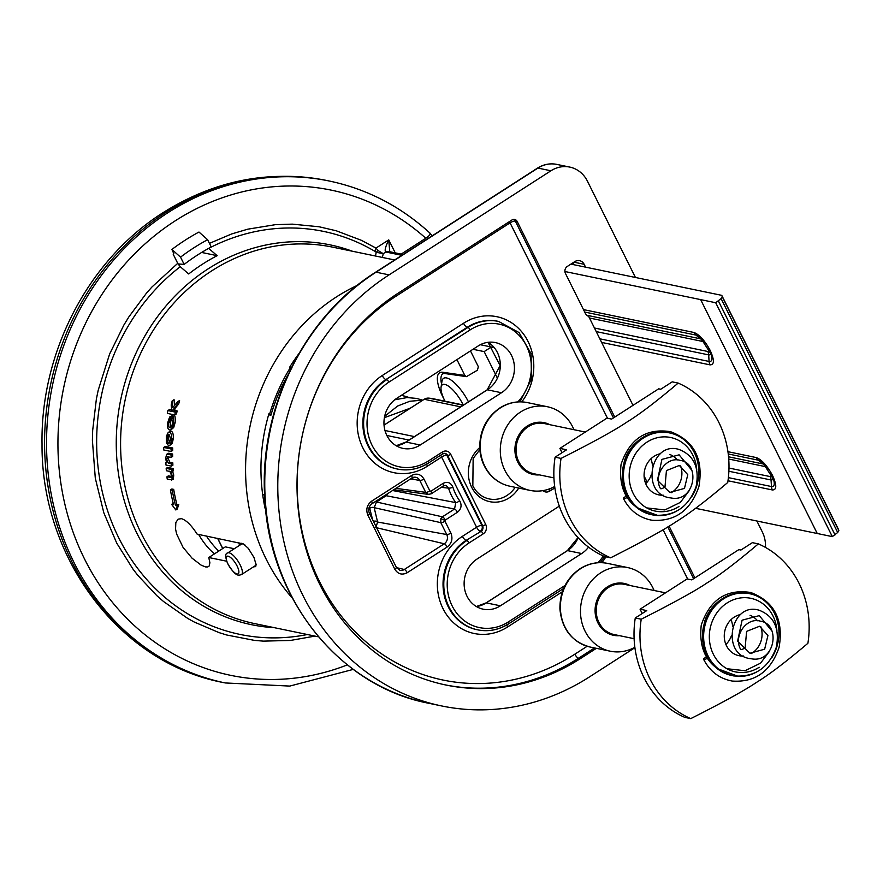 <?xml version="1.0" encoding="UTF-8"?>
<svg xmlns="http://www.w3.org/2000/svg" width="883" height="883" viewBox="0 0 883 883"><rect width="100%" height="100%" fill="white"/><g stroke="black" fill="none" stroke-linecap="round" stroke-linejoin="round"><path stroke-width="1.32" d="M385.286 495.186A3.422 1.137 -122.7 0 0 386.18 495.716L387.902 493.509M444.988 521.224L450.904 533.1C453.034 538.685 451.787 543.321 447.173 547.007L407.218 572.714C402.063 575.308 397.924 574.138 394.789 569.193L367.836 515.131C365.717 509.535 366.953 504.899 371.566 501.213L411.522 475.518C416.677 472.924 420.816 474.094 423.95 479.039L429.878 490.915L430.915 491.213L443.067 483.398C447.549 481.268 450.827 482.548 452.913 487.228A46.236 41.413 101.7 0 0 459.624 500.683C462.085 505.12 461.356 508.972 457.449 512.239L445.297 520.054A0.861 0.773 101.7 0 0 444.988 520.418L444.988 521.224A3.422 1.004 153.5 0 1 440.816 522.659L440.827 518.652L442.394 516.831L376.445 501.986A3.422 1.137 57.3 0 1 375.551 501.456M452.913 487.228A3.422 0.795 162.9 0 1 448.553 488.144L441.268 487.35M459.624 500.683A3.422 1.181 143.7 0 1 455.76 502.604L454.546 509.016L442.394 516.831A3.422 1.137 -122.7 0 1 445.297 520.054M614.723 417.096L517.173 221.456A4.272 3.83 101.7 0 0 511.963 219.977L398.178 293.156A213.587 191.313 101.7 0 0 298.708 513.343A213.587 191.313 101.7 0 0 445.97 685.031A213.587 191.313 101.7 0 0 580.385 658.608L596.378 648.332M588.542 547.14A27.34 24.492 -78.3 0 1 581.665 553.542L500.396 605.804A27.34 24.492 -78.3 0 1 483.189 609.182A27.34 24.492 -78.3 0 1 464.337 587.206A27.34 24.492 -78.3 0 1 477.074 559.027L558.343 506.754A27.34 24.492 -78.3 0 1 559.325 506.158M634.91 647.68L589.502 676.886A234.944 210.441 -78.3 0 1 441.643 705.947A234.944 210.441 -78.3 0 1 279.657 517.085A234.944 210.441 -78.3 0 1 389.072 274.878L376.048 272.185L537.924 168.079A29.901 26.788 -78.3 0 1 556.743 164.381L569.756 167.086A29.901 26.788 -78.3 0 1 587.405 181.114L635.44 277.472M420.22 445.01A27.34 24.492 -78.3 0 1 403.023 448.387A27.34 24.492 -78.3 0 1 384.171 426.412A27.34 24.492 -78.3 0 1 396.897 398.222L478.178 345.959A27.34 24.492 -78.3 0 1 495.385 342.582A27.34 24.492 -78.3 0 1 514.226 364.558A27.34 24.492 -78.3 0 1 501.5 392.736L420.22 445.01L406.092 442.074L487.361 389.811A27.34 24.492 101.7 0 0 500.308 365.672A27.34 24.492 101.7 0 0 488.067 342.306M392.549 490.518L455.76 502.604A49.591 44.426 -78.3 0 1 448.553 488.144L446.345 485.65L443.597 485.738M372.615 519.734L369.326 506.908M494.105 347.571L480.319 344.723M633.001 405.341L588.851 316.776A1.28 1.148 -78.3 0 0 588.332 316.257A7.693 6.887 101.7 0 1 585.241 313.134L565.44 273.421A5.121 4.592 -78.3 0 1 567.327 266.423L574.778 261.633A7.693 6.887 101.7 0 1 579.612 260.684A7.693 6.887 101.7 0 1 584.149 264.293L573.928 262.174M585.572 267.152L584.149 264.293M756.863 520.992L762.316 531.952A29.901 26.788 -78.3 0 1 765.495 547.438M441.643 705.947L428.63 703.243C338.553 686.234 268.2 597.074 264.657 496.003C259.381 407.858 304.425 316.887 375.562 272.251L537.438 168.145A4.272 1.424 57.3 0 1 537.924 168.079L550.937 170.783A29.901 26.788 -78.3 0 1 569.756 167.086M550.937 170.783L389.072 274.878M694.888 577.901L669.082 526.136M647.151 482.151L644.093 476.025M440.893 455.043A4.272 1.424 -122.7 0 0 441.599 457.052L427.438 466.158A52.969 47.439 -78.3 0 1 362.847 447.847A52.969 47.439 -78.3 0 1 382.251 375.529L463.52 323.266A52.969 47.439 -78.3 0 1 523.531 334.094A52.969 47.439 -78.3 0 1 521.743 401.886M457.449 512.239A3.422 1.137 -122.7 0 0 454.546 509.016L386.18 495.716L376.445 501.986L374.171 507.659L440.816 522.659L446.732 534.535A6.777 6.071 -78.3 0 1 444.259 543.785A3.422 1.137 57.3 0 1 447.173 547.007M443.067 483.398A3.422 1.137 57.3 0 1 443.443 485.948M445.451 485.44L443.432 485.959A3.422 1.137 57.3 0 1 443.078 486.014M430.915 491.213A3.422 1.137 57.3 0 1 431.29 493.763A3.422 1.137 57.3 0 1 430.926 493.829L428.476 494.403L425.705 492.35L395.915 488.354M429.878 490.915A3.422 1.004 153.5 0 1 425.705 492.35L419.789 480.473L410.716 478.84M375.849 527.548L377.593 522.03L446.732 534.535A3.422 1.004 153.5 0 0 450.904 533.1M369.657 508.299A3.422 1.799 160.3 0 1 374.171 507.659L377.593 522.03A3.422 2.682 175.3 0 0 373.443 521.389M315.043 636.102L290.375 640.462L263.355 641.124L254.547 640.407L226.765 635.009L219.039 632.614L194.216 622.018L187.836 618.497L163.554 601.533L156.744 595.584L137.737 575.263L132.925 569.016L116.722 543.111L103.83 512.824L95.298 478.2L92.395 440.253L92.671 430.44L96.368 399.083L98.201 390.253L109.624 354.006L123.896 325.01L128.973 316.743L146.49 293.134L151.92 287.019L177.726 263.333L173.234 254.315A219.988 197.052 -78.3 0 1 173.885 253.818L171.887 249.459A225.121 201.644 -78.3 0 1 198.973 232.041L207.626 239.712A217.472 194.79 101.7 0 0 180.54 257.141L184.161 264.392A209.006 187.207 -78.3 0 1 211.247 246.975L207.626 239.712M171.887 249.459L180.54 257.141M178.41 263.973L178.697 264.801M178.057 263.94L184.161 264.392M179.746 264.072A198.631 177.913 101.7 0 0 178.631 264.845M375.441 256.004L376.235 252.273L375.242 251.545A205.794 184.326 101.7 0 0 208.686 248.399L217.152 255.673A198.631 177.913 101.7 0 0 188.697 273.962L180.242 266.699L177.726 263.333M217.152 255.673L201.622 252.45M292.45 598.266A192.229 172.174 -78.3 0 1 357.24 285.397M174.933 410.496L173.134 411.655L172.936 409.911L176.854 405.165A193.929 173.708 -78.3 0 1 177.693 401.732L179.58 400.507A192.229 172.174 101.7 0 0 178.708 403.961L174.746 408.741L174.933 410.496L177.13 410.948A192.229 172.174 101.7 0 0 176.556 413.796L174.79 414.944A193.929 173.708 -78.3 0 1 175.331 412.107L177.13 410.948M177.693 401.732L172.704 407.703L172.185 400.893A193.929 173.708 101.7 0 0 171.192 404.977L171.843 411.39L167.891 410.573L169.691 409.414L171.666 409.822M172.185 400.893L174.072 399.679L174.459 405.584M171.07 431.081L168.267 432.361L171.07 431.081C172.748 431.743 173.498 434.215 173.333 438.509L172.295 443.233L169.757 445.44L171.07 443.321L171.721 439.546L173.333 438.509M168.123 456.82L168.013 458.288L169.878 462.195L172.792 462.791A192.229 172.174 101.7 0 0 172.902 465.198L171.401 466.158A193.929 173.708 -78.3 0 1 171.291 463.763L172.792 462.791M167.947 453.542L172.627 453.983A192.229 172.174 101.7 0 0 172.638 456.456L171.114 457.438A193.929 173.708 -78.3 0 1 171.092 454.977L172.627 453.983M226.644 561.213L208.774 557.515L209.878 562.714L209.271 565.904L207.748 566.941L205.496 566.908L201.125 565.131L192.03 558.155L183.035 547.328L176.633 534.027L175.562 529.094L175.827 522.581L178.068 519.171L181.445 518.663C186.214 520.098 191.434 525.253 197.119 534.127L243.487 543.961L248.266 548.321L253.984 557.482L256.147 564.866L255.364 566.676L253.598 566.798M171.611 469.491L166.181 468.365L167.66 467.416L173.09 468.542A192.229 172.174 101.7 0 0 173.267 470.904L171.788 471.853A193.929 173.708 -78.3 0 1 171.611 469.491L173.09 468.542M172.384 470.716L173.719 474.988C173.465 478.807 173.178 480.109 172.847 478.895L171.401 479.833C171.688 481.114 171.975 479.811 172.262 475.926L173.719 474.988M166.181 468.365A193.929 173.708 101.7 0 0 166.357 470.727L169.216 471.312C169.9 472.979 169.017 468.001 171.335 475.12L170.838 477.46L166.942 476.787L168.399 475.849L171.346 476.456M172.726 447.979A192.229 172.174 101.7 0 0 172.671 450.496L171.114 451.5A193.929 173.708 -78.3 0 1 171.17 448.994L172.726 447.979L165.287 446.445L163.73 447.449A193.929 173.708 101.7 0 0 163.675 449.955L171.114 451.5M171.501 416.081L172.262 415.584A192.991 177.638 90.7 0 0 171.865 418.399L170.364 421.61C170.231 425.253 170.684 426.809 171.721 426.268L171.81 426.29M173.421 423.708C173.642 418.785 173.322 416.5 172.461 416.831L174.216 415.705C175.044 415.187 175.353 417.482 175.132 422.615L173.708 427.515L171.004 429.811L172.472 427.637L173.421 423.708L175.132 422.615M170.408 489.899L171.832 488.994L173.686 489.381A192.229 172.174 101.7 0 0 176.821 504.237L178.785 504.646A482.835 155.783 140.3 0 0 177.218 509.083L175.838 509.977A487.493 382.262 173.9 0 1 171.6 504.336L173.565 504.745A193.929 173.708 -78.3 0 1 170.408 489.899L172.273 490.286A193.929 173.708 101.7 0 0 175.43 505.131L177.395 505.54L178.785 504.646M171.6 504.336L173.256 503.498M208.774 557.515L225.32 546.875L234.293 548.729M198.642 534.447A28.19 9.415 -122.7 0 0 214.547 553.807M298.873 353.675A175.143 156.876 101.7 0 0 289.668 367.218L290.364 367.571A174.282 156.103 101.7 0 0 269.613 414.127L268.918 413.774A175.143 156.876 101.7 0 0 265.032 508.1A2.561 2.296 -78.3 0 0 265.662 509.314M432.394 235.695A256.302 229.569 101.7 0 0 430.231 233.653M401.169 254.094L425.805 238.255C429.933 235.452 431.114 233.642 429.326 232.825M176.821 504.237L175.43 505.131M173.686 489.381L172.273 490.286M177.395 505.54A487.493 157.284 140.3 0 0 175.838 509.977M171.721 426.268L170.033 427.35C168.995 427.869 168.532 426.323 168.653 422.714L170.364 421.61M168.653 422.714L170.132 419.513L171.865 418.399M169.977 419.602L170.132 419.513A194.724 179.238 -89.3 0 1 170.507 416.721L172.262 415.584M171.004 429.811L169.746 430.043C167.748 429.535 167.097 427.03 167.792 422.549C170.54 413.255 170.264 418.089 170.507 416.721L171.887 415.761M172.461 416.831A194.724 167.858 110.2 0 0 171.898 419.591L172.549 423.63C171.159 427.493 170.32 428.73 170.033 427.35L171.092 427.173M171.17 448.994L163.73 447.449M166.942 476.787A193.929 173.708 101.7 0 0 167.207 479.083L171.401 479.833M171.843 479.546L172.847 478.895M172.262 475.926L170.905 471.665L171.788 471.853M168.013 458.288L166.49 459.259L167.858 456.765L171.114 457.438M167.086 456.831L167.858 456.765M171.092 454.977L167.77 454.292L169.304 453.299M167.77 454.292L166.876 454.237L168.41 453.244M166.368 462.306L165.849 462.637L166.611 462.791L165.618 458.409L166.622 454.348L168.167 453.354M165.849 462.637A193.929 173.708 101.7 0 0 165.971 465.032L171.401 466.158M171.291 463.763L168.377 463.156L169.878 462.195M168.377 463.156L166.49 459.259M168.267 432.361L166.346 436.334L166.423 443.001L168.543 445.65L169.757 445.44M171.721 439.546C171.887 435.363 171.125 432.891 169.415 432.151M172.936 409.911L174.746 408.741M176.854 405.165L178.708 403.961M167.891 410.573A193.929 173.708 101.7 0 0 167.34 413.399L174.79 414.944M175.331 412.107L173.134 411.655M291.655 368.664L290.364 367.571M287.913 374.955A170.872 153.046 101.7 0 0 270.904 415.231L269.613 414.127M169.216 434.8L168.565 437.526C168.852 441.334 169.404 442.858 170.242 442.074L168.653 443.1C167.836 443.906 167.273 442.394 166.953 438.564C167.781 435.209 168.543 433.95 169.205 434.789L170.861 439.37L168.653 443.1L169.58 442.946M168.322 434.933L169.205 434.789M209.448 243.355L231.688 233.94L247.748 229.183L275.341 224.679L292.295 224.139L319.083 226.765L336.213 230.772L361.423 240.331L375.981 248.09L378.012 250.507L376.235 252.273L383.255 253.675L382.372 257.439M206.423 536.047A35.033 11.7 -122.7 0 0 218.763 551.091M270.904 415.231L268.631 414.756M168.565 437.526L166.953 438.564M389.756 251.732L388.752 239.878L375.981 248.09A4.272 1.81 -59.2 0 0 375.242 251.545M378.012 250.507L383.255 253.675L385.838 252.008A4.272 3.83 -78.3 0 1 388.531 251.478L403.156 254.503M456.93 359.624L464.8 375.418L466.445 376.644L477.416 370.209L478.354 366.71L470.473 350.915M395.231 252.869L388.752 239.878C385.352 246.909 384.381 250.949 385.838 252.008L401.875 255.33M409.293 397.571L401.456 395.297L409.293 397.571M416.544 398.41L407.118 397.571L394.734 399.789L407.118 397.571L416.544 398.41L422.714 400.209M422.814 400.142L409.833 401.257L397.648 406.014L384.646 416.334L397.648 406.014L409.833 401.257L422.814 400.142M445.021 401.191A20.894 6.976 57.3 0 1 441.07 387.207L441.964 381.368A25.629 8.565 57.3 0 1 443.608 378.321A25.629 8.565 57.3 0 1 467.482 399.977A25.629 8.565 57.3 0 1 468.465 401.864M441.07 387.207A20.894 6.976 57.3 0 1 449.006 386.533A20.894 6.976 57.3 0 1 461.875 402.383A20.894 6.976 57.3 0 1 463.2 404.955M695.561 508.31L832.316 536.621L715.705 302.737L721.091 298.597L722.239 296.677L721.764 295.352L570.915 264.116M817.25 533.509L700.638 299.613L564.91 271.511M700.638 299.613L715.705 302.737M721.764 295.352L838.386 529.248L838.85 530.562L837.702 532.493L832.316 536.621M718.409 300.993L835.02 534.888M838.85 530.562L722.239 296.677M721.091 298.597L837.702 532.493M497.317 377.99L484.16 351.6L491.323 346.997M484.16 351.6L472.99 349.293M725.903 644.469A21.004 18.808 101.7 0 0 731.455 635.583M732.636 626.555A21.004 18.808 101.7 0 0 731.036 619.656M760.793 626.687A21.004 18.808 -78.3 0 1 751.312 653.563M743.409 655.992A21.004 18.808 -78.3 0 1 738.905 655.672A21.004 18.808 -78.3 0 1 724.281 635.009A21.004 18.808 -78.3 0 1 740.694 614.502M750.064 615.308A21.004 18.808 -78.3 0 1 757.482 620.76M690.782 718.619A93.973 84.172 -78.3 0 1 641.224 619.215L635.274 617.979A93.973 84.172 -78.3 0 0 684.833 717.382L690.782 718.619C723 702.338 744.888 690.274 756.444 682.427C768.983 674.778 786.135 661.731 807.901 643.288A93.973 84.172 101.7 0 0 758.342 543.884L752.393 542.659L740.903 550.043L738.861 549.623L691.786 579.888L687.14 578.928L640.065 609.204L642.217 613.508M776.908 630.661A37.594 33.675 101.7 0 0 735.958 598.906A37.594 33.675 101.7 0 0 711.422 649.612A37.594 33.675 101.7 0 0 759.203 667.261M756.819 671.919A41.865 37.494 -78.3 0 1 736.422 676.257M732.813 675.705A41.865 37.494 -78.3 0 1 704.59 627.118A41.865 37.494 -78.3 0 1 749.788 593.729A41.865 37.494 -78.3 0 1 771.852 657.625M641.224 619.215C673.431 602.934 695.318 590.87 706.886 583.023C719.413 575.374 736.565 562.328 758.342 543.884M640.065 609.204L646.764 610.595L635.274 617.979M740.605 649.336A2.561 0.751 -26.5 0 0 740.616 649.369A2.561 0.751 -26.5 0 0 740.903 649.535A2.561 0.751 -26.5 0 0 743.674 648.663A2.561 0.751 -26.5 0 0 745.208 647.073L746.61 631.378L759.535 626.257L767.934 635.484L764.645 649.204L749.943 653.232L737.603 641.168L742.095 620.197L759.27 615.628L771.665 630.694M706.51 657.118A2.561 0.751 -26.5 0 0 703.596 659.336A2.561 0.751 -26.5 0 0 703.883 659.502A2.561 0.751 -26.5 0 0 707.239 658.265M654.093 590.484A42.715 38.267 101.7 0 0 627.581 567.548A42.715 38.267 101.7 0 0 600.705 572.835A42.715 38.267 101.7 0 0 580.815 616.864A42.715 38.267 101.7 0 0 610.263 651.201A42.715 38.267 101.7 0 0 634.866 647.283M645.727 483.663A21.004 18.808 101.7 0 0 651.279 474.778M652.46 465.749A21.004 18.808 101.7 0 0 650.87 458.851M680.616 465.882A21.004 18.808 -78.3 0 1 671.146 492.769M663.243 495.186A21.004 18.808 -78.3 0 1 658.729 494.866A21.004 18.808 -78.3 0 1 644.104 474.215A21.004 18.808 -78.3 0 1 660.528 453.707M669.888 454.513A21.004 18.808 -78.3 0 1 677.316 459.966M610.617 557.813A93.973 84.172 -78.3 0 1 561.047 458.409L555.098 457.173A93.973 84.172 -78.3 0 0 604.656 556.577L610.617 557.813C642.824 541.533 664.711 529.469 676.279 521.621C688.806 513.972 705.959 500.937 727.735 482.493A93.973 84.172 101.7 0 0 678.177 383.09L672.217 381.853L660.738 389.248L658.685 388.818L611.621 419.094L606.963 418.134L559.899 448.398L562.041 452.714M696.742 469.855A37.594 33.675 101.7 0 0 655.782 438.111A37.594 33.675 101.7 0 0 631.257 488.807A37.594 33.675 101.7 0 0 679.027 506.467M676.654 511.125A41.865 37.494 -78.3 0 1 656.246 515.451M652.647 514.91A41.865 37.494 -78.3 0 1 624.413 466.312A41.865 37.494 -78.3 0 1 669.623 432.924A41.865 37.494 -78.3 0 1 691.687 496.82M561.047 458.409C593.266 442.129 615.153 430.065 626.709 422.217C639.248 414.569 656.4 401.533 678.177 383.09M559.899 448.398L566.588 449.789L555.098 457.173M660.44 488.531A2.561 0.751 -26.5 0 0 660.451 488.564A2.561 0.751 -26.5 0 0 660.738 488.729A2.561 0.751 -26.5 0 0 663.497 487.869A2.561 0.751 -26.5 0 0 665.042 486.279L666.433 470.584L679.358 465.451L687.769 474.679L684.48 488.398L669.778 492.438L657.427 480.363L661.919 459.392L679.104 454.833L691.499 469.888M626.345 496.312A2.561 0.751 -26.5 0 0 623.431 498.542A2.561 0.751 -26.5 0 0 623.718 498.707A2.561 0.751 -26.5 0 0 627.062 497.471M573.928 429.69A42.715 38.267 101.7 0 0 547.416 406.743A42.715 38.267 101.7 0 0 520.529 412.03A42.715 38.267 101.7 0 0 500.639 456.07A42.715 38.267 101.7 0 0 530.087 490.407A42.715 38.267 101.7 0 0 554.69 486.489M506.897 624.899A4.272 1.424 -122.7 0 0 507.604 626.963A52.969 47.439 -78.3 0 1 443.023 608.652A52.969 47.439 -78.3 0 1 462.416 536.334L476.588 527.217L441.599 457.052A4.272 1.258 -26.5 0 1 446.842 455.264A4.272 3.83 101.7 0 0 444.712 453.354M442.813 453.696A4.272 3.83 -78.3 0 1 447.593 455.418L482.571 525.584A4.272 3.83 -78.3 0 1 481.014 531.411L466.103 540.374A4.272 1.424 57.3 0 1 462.416 536.334M469.05 542.946A2.561 0.861 57.3 0 0 466.842 540.528A48.697 43.62 101.7 0 0 444.171 590.727A48.697 43.62 101.7 0 0 477.747 629.866A48.697 43.62 101.7 0 0 508.387 623.851A2.561 0.861 -122.7 0 0 508.685 623.806A2.561 0.861 -122.7 0 0 508.409 621.886A46.137 41.324 -78.3 0 1 452.162 605.937A46.137 41.324 -78.3 0 1 469.05 542.946L483.222 533.84A2.561 0.861 57.3 0 0 481.014 531.411L466.103 540.374A48.697 43.62 101.7 0 0 443.421 590.572A48.697 43.62 101.7 0 0 476.997 629.711A48.697 43.62 101.7 0 0 477.372 629.789M426.721 464.105A4.272 1.424 -122.7 0 0 427.438 466.158M498.222 321.357A48.697 43.62 101.7 0 0 497.846 321.28A48.697 43.62 101.7 0 0 467.206 327.306L385.926 379.569A4.272 1.424 57.3 0 1 382.251 375.529M519.999 401.853L531.434 379.204L531.091 353.763L519.049 332.549L498.597 321.434A48.697 43.62 101.7 0 0 467.946 327.45L385.926 379.569A48.697 43.62 101.7 0 0 363.255 429.767A48.697 43.62 101.7 0 0 396.831 468.917A48.697 43.62 101.7 0 0 397.195 468.994M388.884 382.151A2.561 0.861 57.3 0 0 386.677 379.723A48.697 43.62 101.7 0 0 363.995 429.922A48.697 43.62 101.7 0 0 397.571 469.072A48.697 43.62 101.7 0 0 428.222 463.045A2.561 0.861 -122.7 0 0 428.509 463.012A2.561 0.861 -122.7 0 0 428.244 461.081A46.137 41.324 -78.3 0 1 371.986 445.142A46.137 41.324 -78.3 0 1 388.884 382.151L470.153 329.878A46.137 41.324 -78.3 0 1 523.729 341.18A46.137 41.324 -78.3 0 1 517.802 401.931M445.043 684.833A213.587 191.313 101.7 0 0 578.531 658.221A4.272 1.424 57.3 0 1 574.844 654.182L587.14 646.279M517.173 221.456L515.308 221.07A4.272 1.258 -26.5 0 0 510.065 222.858L396.279 296.037A209.315 187.483 101.7 0 0 319.635 581.831A209.315 187.483 101.7 0 0 574.844 654.182M549.16 488.983A2.561 0.861 57.3 0 1 550.33 490.683A46.137 41.324 -78.3 0 1 554.91 488.111M603.299 555.981A46.137 41.324 -78.3 0 1 597.968 562.725M463.52 323.266A4.272 1.424 57.3 0 0 467.206 327.306L467.946 327.45A2.561 0.861 57.3 0 1 470.153 329.878M580.385 658.608L578.531 658.221L594.513 647.945M476.367 606.533A27.34 24.492 101.7 0 0 486.257 602.879L500.396 605.804M428.63 703.243A234.944 210.441 -78.3 0 1 266.633 514.392A234.944 210.441 -78.3 0 1 376.048 272.185A4.272 1.424 57.3 0 0 375.562 272.251M396.202 445.738A27.34 24.492 101.7 0 0 406.092 442.074A1.711 0.574 57.3 0 0 405.893 442.107A1.711 0.574 57.3 0 0 405.794 442.262M567.239 550.804A1.711 0.574 57.3 0 1 567.339 550.639A1.711 0.574 57.3 0 1 567.537 550.606A27.34 24.492 101.7 0 0 578.144 537.725M487.063 389.999A1.711 0.574 57.3 0 1 487.162 389.833A1.711 0.574 57.3 0 1 487.361 389.811L501.5 392.736M581.665 553.542L567.537 550.606L486.257 602.879A1.711 0.574 -122.7 0 0 486.069 602.901A1.711 0.574 -122.7 0 0 485.959 603.067M463.542 405.032L433.906 398.895A58.521 52.417 101.7 0 0 428.851 398.134L463.211 405.242M433.906 398.895L428.851 398.134A8.543 7.649 101.7 0 0 424.204 399.293L460.705 406.853M515.186 487.317A28.223 25.276 -78.3 0 1 488.376 498.74C481.555 496.941 476.379 492.637 472.835 485.849L473.145 458.476L479.844 449.668M479.723 447.571A30.784 27.572 101.7 0 0 471.654 487.217A30.784 27.572 101.7 0 0 518.729 488.056M605.881 556.831A52.969 47.439 -78.3 0 1 601.908 562.692M574.038 264.757L573.034 262.748M263.454 499.745L264.889 500.043M222.781 548.509L217.748 538.398M262.681 494.635L264.602 495.043M409.05 440.076L386.853 435.485M414.447 436.599L384.966 430.496M384.039 425.131L424.061 399.392M483.222 533.84A6.832 6.126 101.7 0 0 485.727 524.502L450.738 454.337A6.832 6.126 101.7 0 0 442.405 451.975L428.244 461.081M565.032 585.473L508.409 621.886M542.846 490.639A6.832 6.126 101.7 0 0 549.712 491.08L550.33 490.683M613.453 417.913L515.308 221.07A4.272 3.83 101.7 0 0 513.696 219.392M693.63 578.707L667.802 526.919M646.069 483.332L644.745 480.672M442.383 453.939A2.561 0.861 -122.7 0 0 442.681 453.895A2.561 0.861 -122.7 0 0 442.405 451.975M485.727 524.502A2.561 0.751 -26.5 0 1 482.571 525.584L481.831 525.429A4.272 1.258 -26.5 0 0 476.588 527.217A4.272 1.424 57.3 0 0 480.264 531.257A4.272 3.83 101.7 0 0 481.831 525.429L446.842 455.264L447.593 455.418A2.561 0.751 -26.5 0 0 450.738 454.337M548.409 489.248A2.561 0.861 57.3 0 1 549.712 491.08M607.482 418.233L510.065 222.858A4.272 1.424 57.3 0 1 509.524 221.545M692.78 579.259A4.272 1.258 -26.5 0 0 691.102 579.756M687.647 579.038L663.078 529.745M562.372 591.742L507.604 626.963M444.988 520.418L440.827 518.652M423.95 479.039A3.422 1.004 153.5 0 1 419.789 480.473A6.777 6.071 -78.3 0 0 415.573 477.261A6.777 6.071 -78.3 0 0 412.074 477.824M411.522 475.518A3.422 1.137 57.3 0 1 411.886 478.078L415.573 477.261M371.566 501.213A3.422 1.137 57.3 0 1 371.931 503.785C368.818 506.257 367.979 509.436 369.403 513.299L396.357 567.361A3.422 1.004 -26.5 0 1 394.789 569.193M367.836 515.131A3.422 1.004 -26.5 0 0 369.403 513.299M407.218 572.714A3.422 1.137 -122.7 0 0 404.293 569.491A6.777 6.071 -78.3 0 1 399.822 570.275L396.357 567.361M376.599 527.736L444.259 543.785L404.293 569.491L396.5 567.637M441.555 384.006A29.901 9.989 57.3 0 1 442.968 373.664L444.447 373.487A2.561 2.318 -81.8 0 1 442.769 372.262A32.461 10.85 -122.7 0 0 444.281 399.723M394.635 259.977L332.615 247.141A192.229 172.174 101.7 0 0 125.033 400.452A192.229 172.174 101.7 0 0 254.657 623.597L318.542 636.831M274.447 627.692A193.94 173.719 -78.3 0 1 120.739 399.569A193.94 173.719 -78.3 0 1 352.405 251.236M180.242 266.699A205.794 184.326 101.7 0 0 108.488 513.354A205.794 184.326 101.7 0 0 307.372 634.513M165.982 212.295A256.302 229.569 101.7 0 0 46.622 476.522A256.302 229.569 101.7 0 0 223.333 682.548C119.713 663.045 41.137 558.244 42.031 444.083C40.441 352.085 88.532 259.635 163.046 212.671C214.79 180.176 269.536 169.492 327.273 180.596A256.302 229.569 101.7 0 0 165.982 212.295M223.333 682.548L225.286 682.956A256.302 229.569 -78.3 0 1 48.576 476.919A256.302 229.569 -78.3 0 1 167.936 212.704A256.302 229.569 -78.3 0 1 329.227 181.004L327.273 180.596M425.805 238.255A247.759 221.92 101.7 0 0 62.483 393.818A247.759 221.92 101.7 0 0 347.361 664.866M169.9 477.394L171.346 476.467M254.9 566.158L253.84 566.842M265.529 507.913L264.966 507.791M464.8 375.418L442.769 372.262M583.486 309.602L693.828 332.45C699.314 334.491 704.755 340.463 710.153 350.363C714.513 360.043 714.457 364.867 709.987 364.856A8.543 7.649 -78.3 0 1 709.082 361.445L599.833 338.818M693.828 332.45A8.543 7.649 101.7 0 0 695.947 335.087A15.397 5.143 57.3 0 1 700.672 337.979L711.102 354.204A15.397 5.143 57.3 0 1 709.082 361.445L708.685 354.889A9.371 3.135 -122.7 0 0 710.307 352.052M702.294 339.602A9.371 3.135 -122.7 0 0 700.683 338.851L695.947 335.087L584.701 312.052M764.667 464.701A9.371 3.135 -122.7 0 0 763.067 463.95L758.32 460.186A15.397 5.143 57.3 0 1 763.044 463.078L773.475 479.303A15.397 5.143 57.3 0 1 771.455 486.544L771.058 479.988A9.371 3.135 -122.7 0 0 772.68 477.151M705.307 343.288A5.839 1.954 57.3 0 0 702.802 341.478A8.543 7.649 101.7 0 0 700.683 338.851L586.875 315.275M708.199 347.781A5.839 1.954 57.3 0 1 707.78 351.467A8.543 7.649 101.7 0 1 708.685 354.889L596.235 331.6M767.68 468.387A5.839 1.954 -122.7 0 0 765.175 466.577A8.543 7.649 101.7 0 0 763.067 463.95L728.552 456.798M728.983 468.045L770.153 476.577A5.839 1.954 -122.7 0 0 770.572 472.891M770.153 476.577A8.543 7.649 -78.3 0 1 771.058 479.988L728.883 471.257M709.987 364.856L601.632 342.416M727.945 451.699L756.201 457.56C761.687 459.601 767.128 465.562 772.526 475.462C776.885 485.142 776.83 489.977 772.36 489.955L727.989 480.771M772.36 489.955A8.543 7.649 -78.3 0 1 771.455 486.544L728.376 477.626M756.201 457.56A8.543 7.649 101.7 0 0 758.32 460.186L728.243 453.961M702.802 341.478L589.469 318.012M594.447 328.001L707.78 351.467M765.175 466.577L728.729 459.039M229.757 567.129A10.375 3.466 57.3 0 1 226.898 556.389A10.375 3.466 57.3 0 1 235.375 563.034A10.375 3.466 57.3 0 1 238.233 573.773A10.375 3.466 57.3 0 1 229.757 567.129M240.794 544.557A13.609 4.547 57.3 0 1 241.368 543.288M255.827 566.169A13.609 4.547 57.3 0 1 254.657 566.113M244.79 544.811A12.815 4.283 -122.7 0 0 241.412 544.16L227.659 553.001A12.815 4.283 57.3 0 1 238.123 561.356A12.815 4.283 57.3 0 1 241.6 574.513A12.815 4.283 57.3 0 1 241.523 574.557L255.275 565.716A12.815 4.283 -122.7 0 0 255.342 565.661A12.815 4.283 -122.7 0 0 256.125 564.049M731.698 675.484A41.865 37.494 -78.3 0 1 703.475 626.886A41.865 37.494 -78.3 0 1 748.674 593.497C724.148 589.458 706.952 609.436 704.292 623.221C699.292 650.142 708.431 667.559 731.698 675.484M629.976 585.495A26.479 23.72 101.7 0 0 607.625 586.72A26.479 23.72 101.7 0 0 595.882 617.283A26.479 23.72 101.7 0 0 619.579 635.683M634.115 638.696L614.104 634.546A25.629 22.958 -78.3 0 1 596.422 613.95A25.629 22.958 -78.3 0 1 608.365 587.526A25.629 22.958 -78.3 0 1 624.491 584.358L665.495 592.846M607.504 563.387C597.846 561.522 588.685 563.31 580.032 568.74C566.411 578.31 559.712 591.753 559.921 609.071C561.952 629.336 572.029 641.996 590.175 647.04A42.715 38.267 -78.3 0 1 560.727 612.703A42.715 38.267 -78.3 0 1 580.617 568.674A42.715 38.267 -78.3 0 1 607.504 563.387L627.581 567.548M651.533 514.679A41.865 37.494 -78.3 0 1 623.299 466.081A41.865 37.494 -78.3 0 1 668.508 432.692C643.983 428.652 626.775 448.63 624.115 462.416C619.115 489.348 628.255 506.765 651.533 514.679M549.8 424.69A26.479 23.72 101.7 0 0 527.46 425.915A26.479 23.72 101.7 0 0 515.716 456.478A26.479 23.72 101.7 0 0 539.403 474.888M553.939 477.891L533.928 473.752A25.629 22.958 -78.3 0 1 516.257 453.145A25.629 22.958 -78.3 0 1 528.189 426.721A25.629 22.958 -78.3 0 1 544.325 423.553L585.33 432.052M527.328 402.582C517.67 400.727 508.52 402.516 499.855 407.946C486.246 417.504 479.535 430.948 479.756 448.266C480.319 458.288 483.674 466.952 489.833 474.237C495.341 480.529 502.063 484.535 509.999 486.246A42.715 38.267 -78.3 0 1 480.551 451.908A42.715 38.267 -78.3 0 1 500.44 407.869A42.715 38.267 -78.3 0 1 527.328 402.582L547.416 406.743M563.619 588.475L508.685 623.806C498.895 629.943 488.586 631.963 477.747 629.866L476.997 629.711M445.076 453.409L442.681 453.895L428.509 463.012C418.719 469.149 408.41 471.169 397.571 469.072L396.831 468.917M604.689 556.588L600.175 562.648M578.012 537.581L567.339 550.639L486.069 602.901L476.345 606.522M488.034 342.306L500.142 365.628L487.162 389.833L405.893 442.107L396.169 445.716M498.597 321.434L497.846 321.28M572.625 263.013L573.431 264.635M537.438 168.145C543.52 164.326 549.954 163.079 556.743 164.381M217.615 538.365L222.693 548.564M428.829 398.123L424.105 399.315L384.039 425.076M443.432 485.959L431.279 493.774L428.476 494.403L393.763 489.734M411.886 478.078L371.931 503.785M225.286 682.956L289.779 686.08L353.244 669.391M429.988 233.123C400.694 206.39 367.107 189.017 329.227 181.004M264.823 507.107L265.463 507.239M466.456 376.644L444.447 373.487M384.392 417.681L410.33 408.167M409.337 397.571L402.416 395.485M239.481 545.396L238.962 542.791M241.523 574.557C238.454 575.418 236.004 577.272 227.56 563.431C225.132 556.72 225.165 553.244 227.659 553.001M749.788 593.729L748.674 593.497M769.236 651.676L760.55 663.166L745.053 670.727L726.963 668.729M738.343 676.389L717.04 668.497M740.627 649.369C732.989 635.683 746.908 616.687 760.66 621.257C781.179 624.204 775.042 663.674 751.157 658.74C720.009 655.926 730.396 601.069 759.281 610.274C774.17 616.235 779.844 628.575 776.3 647.272C768.795 667.945 754.579 677.493 733.652 675.925C709.115 668.961 698.321 652.018 701.257 625.098C709.877 599.634 726.356 588.762 750.682 592.482C774.347 601.5 783.817 619.789 779.093 647.338C770.848 671.345 755.241 682.592 732.272 681.058C719.546 678.729 709.987 671.488 703.596 659.336M590.175 647.04L610.263 651.201M669.623 432.924L668.508 432.692M689.06 490.871L680.385 502.372L664.888 509.933L646.798 507.924M658.177 515.584L636.875 507.703M660.451 488.564C652.824 474.877 666.731 455.893 680.495 460.451C701.003 463.398 694.866 502.869 670.992 497.946C639.844 495.12 650.23 440.275 679.104 449.48C693.994 455.44 699.667 467.769 696.124 486.467C688.63 507.14 674.413 516.698 653.486 515.12C628.939 508.166 618.144 491.224 621.08 464.303C629.7 438.84 646.179 427.968 670.506 431.677C694.181 440.694 703.652 458.983 698.917 486.544C690.672 510.551 675.065 521.787 652.095 520.264C639.369 517.924 629.811 510.683 623.431 498.542M509.999 486.246L530.087 490.407"/></g></svg>
